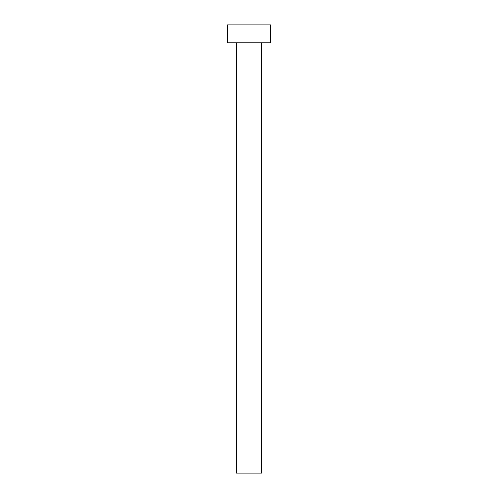 <?xml version="1.0" encoding="UTF-8"?>
<svg xmlns="http://www.w3.org/2000/svg" width="498" height="498" viewBox="0 0 498 498"><rect width="100%" height="100%" fill="white"/><g stroke="black" fill="none" stroke-linecap="round" stroke-linejoin="round"><path stroke-width="0.75" d="M236.45 42.828L236.45 473.1L261.55 473.1L261.55 42.828L261.55 473.1L236.45 473.1L236.45 42.828M227.486 24.9L227.486 42.828L270.514 42.828L270.514 24.9L227.486 24.9L227.486 42.828L270.514 42.828L270.514 24.9L227.486 24.9"/></g></svg>
